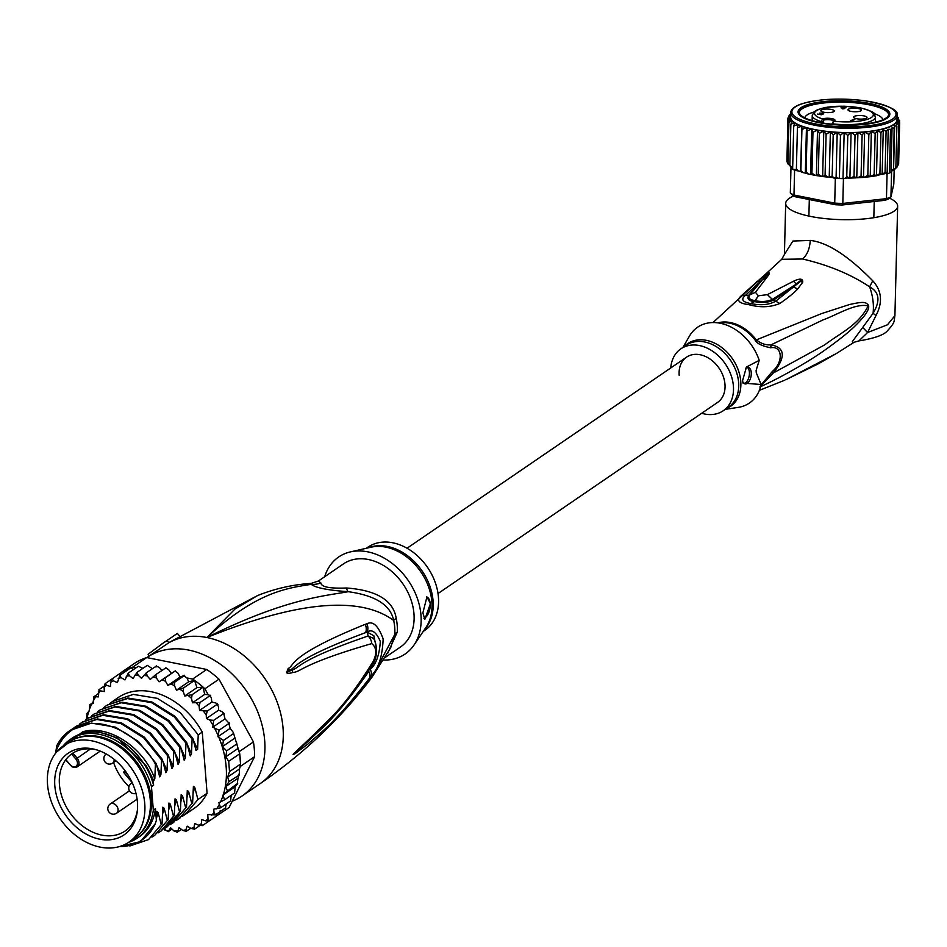 <?xml version="1.0" encoding="UTF-8"?>
<svg xmlns="http://www.w3.org/2000/svg" width="947" height="947" viewBox="0 0 947 947"><rect width="100%" height="100%" fill="white"/><g stroke="black" fill="none" stroke-linecap="round" stroke-linejoin="round"><path stroke-width="1.42" d="M47.528 784.376A58.241 43.68 -124.4 0 0 78.364 837.408A58.241 43.68 -124.4 0 0 129.005 842.084A58.241 43.68 -124.4 0 0 144.927 808.253A58.241 43.68 -124.4 0 0 144.749 803.66A58.241 43.68 -124.4 0 0 113.912 750.628A58.241 43.68 -124.4 0 0 63.271 745.94A58.241 43.68 -124.4 0 0 47.35 779.772A58.241 43.68 -124.4 0 0 47.528 784.376M63.271 745.94L68.776 742.176A58.241 43.68 55.6 0 1 119.417 746.863A58.241 43.68 55.6 0 1 150.253 799.895A58.241 43.68 55.6 0 1 150.431 804.488A58.241 43.68 55.6 0 1 134.51 838.332L129.005 842.084M64.42 756.286A49.481 37.111 -124.4 0 0 62.218 758.701A49.481 37.111 -124.4 0 0 70.859 821.783A49.481 37.111 -124.4 0 0 127.857 831.75A49.481 37.111 -124.4 0 0 130.07 829.323A49.481 37.111 -124.4 0 0 137.303 811.177A49.481 37.111 -124.4 0 0 95.091 749.42A49.481 37.111 -124.4 0 0 64.42 756.286M75.878 759.103L71.581 754.001A46.9 35.181 -124.4 0 0 68.527 756.582A46.9 35.181 -124.4 0 0 66.432 758.878A46.9 35.181 -124.4 0 0 65.852 759.624L70.137 764.726A5.315 3.989 -124.4 0 0 76.293 766.099A5.315 3.989 -124.4 0 0 76.162 759.47A5.315 3.989 -124.4 0 0 75.878 759.103L90.545 748.911M137.433 809.863A46.9 35.181 55.6 0 1 130.733 825.808A46.9 35.181 55.6 0 1 128.65 828.104A46.9 35.181 55.6 0 1 125.051 831.052A46.9 35.181 55.6 0 1 73.014 816.788A46.9 35.181 55.6 0 1 65.852 759.624L65.852 759.624M113.557 762.501A46.9 35.181 -124.4 0 0 128.934 786.602M96.357 749.775A46.9 35.181 55.6 0 0 72.114 753.623A46.9 35.181 55.6 0 0 71.581 754.001L72.895 753.102L77.098 758.097A6.44 4.83 -124.4 0 1 77.441 758.535L77.441 758.535A6.44 4.83 -124.4 0 1 77.252 766.821L100.228 751.113M132.189 782.601L123.489 772.255L125.418 772.089L128.591 775.865M168.767 642.646L257.56 595.568L234.844 609.17L206.896 637.509C323.022 590.798 371.046 603.855 393.692 620.474A22.397 7.15 168.1 0 1 396.201 618.332A50.392 37.797 55.6 0 1 397.148 624.629A50.392 37.797 55.6 0 1 397.207 625.292A50.392 37.797 55.6 0 1 397.278 632.075L387.643 653.418M318.417 581.02L320.855 582.914A22.397 21.615 128.4 0 1 311.279 584.358C315.529 587.791 327.863 590.241 348.271 591.697C324.466 596.042 284.905 598.646 206.896 637.509C255.37 592.798 285.367 588.276 311.279 584.358L311.196 583.399L318.417 581.008L343.453 563.891A50.392 37.797 -124.4 0 1 387.287 567.951A50.392 37.797 -124.4 0 1 413.969 613.845A50.392 37.797 55.6 0 1 400.344 647.097L385.393 657.313M320.855 582.914C321.222 586.962 329.769 588.655 346.472 587.992A22.397 5.043 94.2 0 0 348.271 591.697C375.426 595.462 390.566 605.05 393.692 620.474A51.126 38.354 -124.4 0 1 394.662 626.855A51.126 38.354 -124.4 0 1 394.792 634.419L390.673 647.76L371.851 677.413L394.792 634.419A22.397 10.654 -176.5 0 1 397.278 632.075M146.868 657.597A83.999 62.999 55.6 0 1 147.176 657.384A83.999 62.999 55.6 0 1 220.225 664.131A83.999 62.999 55.6 0 1 264.687 740.625A83.999 62.999 -124.4 0 1 241.982 796.06A83.999 62.999 -124.4 0 1 232.275 801.162M179.326 635.745L177.361 633.413L165.867 641.273M147.176 657.384L168.862 642.753L167.027 640.586A86.793 65.106 -124.4 0 0 163.938 642.528L148.111 654.259L148.797 656.271M167.027 640.586L161.227 644.374M149.437 655.833L148.111 654.259M369.531 678.123C332.006 727 317.565 734.73 308.177 743.845L294.896 753.824L293.085 754.321L315.54 733.002C325.744 721.484 341.618 712.298 373.177 661.397C377.024 653.548 376.563 647.606 371.78 643.593C300.708 664.214 301.631 671.802 292.931 672.465C288.894 673.625 286.799 673.613 286.645 672.429L288.196 668.452C294.872 665.753 286.752 656.093 365.293 624.31L366.951 623.765C372.94 620.723 378.338 625.778 383.144 638.905C382.446 656.52 378.421 668.878 371.07 675.992L369.531 678.123A11.198 7.765 -143.6 0 0 368.762 671.447C333.604 721.768 318.654 730.291 309.444 740.234L293.369 754.061L325.768 723.792C343.37 706.237 358.913 686.539 372.408 664.676L372.408 664.676C379.64 654.697 375.533 639.308 372.976 638.148L368.123 635.982C296.731 660.533 299.95 668.073 291.688 670.121L286.941 672.334L289.368 670.18C295.926 668.736 290.386 660.639 365.696 632.596L367.306 631.98C371.911 628.95 376.243 632.099 380.315 641.415C379.451 654.957 376.101 664.285 370.253 669.399L373.165 663.326M371.07 675.992A11.198 7.765 -144 0 0 370.253 669.399L369.91 668.736M294.896 753.824A11.198 9.6 -122.1 0 0 295.795 752.143L297.938 749.882A11.198 7.185 47.8 0 0 298.873 748.402M373.177 661.397A11.198 7.659 31 0 1 372.408 664.676M371.78 643.593A11.198 10.074 -107.9 0 0 368.111 635.982M292.931 672.465A11.198 8.736 -108.9 0 0 291.688 670.121L286.941 672.334A11.198 0.994 -23.8 0 0 286.645 672.429M286.55 672.157A11.198 4.226 -8.8 0 1 286.953 672.263L289.368 670.18A11.198 8.464 39.8 0 0 288.196 668.452M365.293 624.31A11.198 9.742 68.7 0 1 365.696 632.596L367.306 631.98A11.198 9.766 68.9 0 0 366.951 623.765M376.61 649.334L373.852 635.757L367.235 632.17L368.123 635.982M346.472 587.992C376.74 590.253 393.313 600.374 396.201 618.332M324.703 576.711A58.797 44.095 55.6 0 1 350.402 551.9A58.797 44.095 55.6 0 1 367.673 551.829A58.797 44.095 -124.4 0 1 413.732 589.851A58.797 44.095 -124.4 0 1 414.04 644.99A58.797 44.095 -124.4 0 1 383.76 660.035M430.423 603.618L424.836 619.326L422.871 612.91L426.943 596.906L430.423 603.618M423.202 631.471L424.801 630.382A50.392 37.797 -124.4 0 0 435.04 581.92A50.392 37.797 -124.4 0 0 392.733 542.773A50.392 37.797 55.6 0 0 367.921 547.177L366.323 548.266M423.96 618.486A11.198 5.883 101.2 0 0 430.187 603.582A11.198 5.883 101.2 0 0 426.635 596.87M99.494 734.351A59.637 44.734 55.6 0 1 151.473 786.708L153.615 785.241A59.637 44.734 55.6 0 0 101.637 732.895A59.637 44.734 55.6 0 0 72.268 738.092L70.125 739.56A59.637 44.734 55.6 0 1 99.494 734.351M137.433 838.024A59.637 44.734 55.6 0 0 153.319 810.159L155.45 808.691A59.637 44.734 55.6 0 1 139.576 836.556L137.433 838.024A59.637 44.734 55.6 0 1 128.685 842.309M117.677 847.044L140.452 841.611L155.249 823.724L156.373 820.362L156.717 811.378L158.078 812.479L161.262 824.612L148.549 839.587L129.822 846.002M119.571 846.547A63.84 47.883 -124.4 0 0 155.249 823.724M163.867 828.968L168.175 831.691L170.59 827.773L173.988 830.969L177.397 832.2L179.078 827.607L182.712 830.389L186.287 831.348L185.896 829.821L187.175 826.163L190.986 828.471L194.68 829.134L193.957 827.418L194.727 823.476L198.657 825.275L202.421 825.595L201.368 823.736L201.628 819.569L205.606 820.836L209.405 820.812L208.009 818.859L207.748 814.538L215.49 814.846L214.01 812.526L213.75 809.2L220.58 807.815L218.887 802.713L224.581 799.836L222.924 795.101L227.434 791.041L225.824 786.519L229.091 781.571L227.694 777.061L229.517 771.616L228.701 761.317L225.836 756.771L226.676 750.864L222.415 746.615L223.456 740.436L217.928 736.719L230.157 728.35L233.317 732.457L233.234 733.747L223.456 740.436M217.928 736.719L219.1 730.208L212.767 727.213L213.691 720.347L209.713 719.98L206.399 718.513L206.233 714.89L207.322 711.043L199.557 710.439L199.13 706.095L200.089 702.449L192.442 702.781L191.507 698.377L192.123 694.696L184.701 695.986L183.268 691.594L183.564 687.936L176.462 690.162L174.556 685.865L174.556 682.266L167.879 685.403L165.536 681.295L165.251 677.792L159.108 681.816L156.362 677.945L155.805 674.595L150.265 679.449L147.176 675.874L146.394 672.737L141.529 678.336L138.132 675.128L137.161 672.228L133.042 678.502L129.408 675.72L128.283 673.08L124.957 679.934L121.133 677.626L119.89 675.306L117.392 682.633L113.462 680.834L112.148 678.833L110.752 682.361L110.491 686.528L106.514 685.273L105.164 683.616L104.111 687.25L104.371 691.559L100.418 690.86L99.08 689.582L98.37 696.909L93.99 696.613L93.232 703.396L89.989 704.592L89.207 711.008L86.875 713.482M87.136 713.387L86.366 719.531M233.317 732.457L239.709 753.788A86.236 64.68 55.6 0 1 240.266 758.973A86.236 64.68 55.6 0 1 240.526 764.087L229.517 771.616M240.538 766.289A86.236 64.68 -124.4 0 0 240.526 764.087L239.922 767.496L240.538 766.289L254.601 756.677L229.079 807.519L215.147 816.882M204.919 688.777A86.236 64.68 -124.4 0 0 203.132 687.167L204.67 694.423L208.162 694.696L204.919 688.777L218.982 679.165L253.429 741.915A86.236 64.68 55.6 0 1 254.329 749.349A86.236 64.68 55.6 0 1 254.601 756.677M202.35 825.642L213.43 818.078A86.236 64.68 -124.4 0 0 215.016 817.143M135.966 667.836L132.675 667.185A86.236 64.68 -124.4 0 0 130.899 667.777A86.236 64.68 -124.4 0 0 123.146 671.305A86.236 64.68 -124.4 0 0 121.559 672.24L121.453 672.465M132.675 667.185L146.738 657.573L206.706 669.47A86.236 64.68 55.6 0 1 218.982 679.165M121.559 672.24L135.622 662.628A86.236 64.68 55.6 0 1 146.738 657.573M206.706 669.47L192.643 679.082L186.985 677.957L188.69 681.793L194.573 680.408A86.236 64.68 -124.4 0 0 192.643 679.082M184.701 695.986L196.929 687.617L203.132 687.167A86.236 64.68 -124.4 0 0 194.573 680.408L183.564 687.936M253.429 741.915L239.366 751.527L238.218 749.432M240.526 764.087L239.709 753.788A86.236 64.68 -124.4 0 0 239.366 751.527M199.746 825.654L194.455 829.241M220.237 810.502L219.254 814.077L209.405 820.812M226.226 803.956L225.457 808.004M225.469 807.969L215.49 814.846M231.186 795.314L230.606 800.866M230.595 800.913L220.58 807.815M222.924 795.101L235.152 786.744L234.596 792.899M234.619 792.935L224.581 799.836M235.152 786.744L237.709 783.311L227.434 791.041M225.824 786.519L237.981 778.209L237.224 784.353M229.091 781.571L239.141 775.131L239.378 772.906L237.981 778.209M227.694 777.061L239.449 769.011L239.378 772.906M239.922 767.496L239.449 769.011M239.709 753.788L228.701 761.317M171.987 829.087L168.175 831.691L168.377 830.661A83.999 62.999 -124.4 0 1 164.956 830.223M181.469 829.43L176.982 832.354M185.991 831.478L190.726 828.317M105.093 683.675L111.995 678.952M98.902 689.747L104.134 686.125M93.741 696.874L98.121 693.784M89.752 704.84L93.161 702.425M142.89 668.31L138.369 666.262L128.283 673.08M152.36 668.653L147.318 665.374L137.161 672.228M155.971 667.079L156.172 666.049L159.404 667.517L161.925 670.417M165.121 668.653L165.595 667.907L168.59 669.576L171.336 673.459L175.384 670.855M174.319 671.518L175.029 671.103L177.776 672.926L180.119 677.046L184.653 675.258M183.422 675.649L186.985 677.957M208.162 694.696L210.731 695.891L210.056 695.169L209.867 695.761L211.359 697.738L211.785 702.082L215.762 702.958L217.94 704.544L217.277 703.668L217.1 704.355L218.461 706.533L218.627 710.155L221.941 711.611L223.468 713.671L224.321 713.991L223.599 712.819L224.995 718.844L229.695 723.934L228.961 722.419L228.878 723.52L230.157 728.35M109.852 703.396L118.138 697.584A67.19 50.404 55.6 0 1 202.267 732.09L207.073 793.29A67.19 50.404 55.6 0 1 193.981 808.525L182.487 816.207M228.878 723.52L219.1 730.208M222.415 746.615L234.631 738.269M236.454 744.176L226.676 750.864M225.836 756.771L237.756 748.627M209.867 695.761L200.089 702.449M199.557 710.439L211.785 702.082M211.69 701.123L212.282 702.189M203.132 687.167L192.123 694.696M192.442 702.781L204.67 694.423M194.573 680.408L196.929 687.617M176.462 690.162L188.69 681.793M184.334 675.578L174.556 682.266M180.841 676.738L179.823 676.537M175.029 671.103L165.251 677.792M167.879 685.403L180.119 677.046M146.394 672.737L156.622 665.895M165.962 667.777L155.805 674.595M133.634 669.434L130.899 667.777L119.89 675.306M124.696 672.015L123.146 671.305L112.148 678.833M159.108 681.816L171.336 673.459M217.1 704.355L207.322 711.043M206.399 718.513L218.627 710.155M223.468 713.671L213.691 720.347M212.767 727.213L224.995 718.844M202.267 732.09L198.231 734.848L197.603 749.326L196.017 750.403L192.892 738.506L192.111 739.027L191.483 753.776L190.276 755.978L186.772 742.685L186.003 743.206L185.363 757.955L184.156 760.157L180.664 746.863L179.883 747.396L179.255 762.134L178.048 764.336L174.544 751.042L173.763 751.575L173.135 766.312L171.928 768.514L168.436 755.221L167.655 755.753L167.027 770.491L165.82 772.693L162.316 759.399L161.535 759.932L160.907 774.67L159.7 776.871L156.196 763.578L155.426 764.111L154.799 778.86L153.592 781.05L153.142 779.334L153.615 785.241M153.319 810.159L151.473 786.708M155.45 808.691L156.373 820.362M148.549 839.587L161.262 824.612M162.032 824.091L162.825 807.199L164.186 808.3L167.37 820.433L154.657 835.408L151.911 837.112M154.657 835.408L167.37 820.433M168.152 819.901L168.945 803.02L170.306 804.121L173.49 816.255L160.777 831.217L158.019 832.934M161.132 830.969L171.561 820.469L173.49 816.255M174.26 815.722L175.053 798.842L176.414 799.943L179.599 812.076L176.9 816.823L166.885 827.039L164.127 828.755M167.252 826.79L179.599 812.076M180.38 811.543L181.173 794.663L182.534 795.764L185.719 807.898L173.005 822.86L170.259 824.565M173.408 822.588L185.719 807.898M186.488 807.365L187.293 790.485L188.642 791.585L191.827 803.719L179.113 818.682L176.367 820.386M179.492 818.421L191.827 803.719M192.608 803.186L193.401 786.294L194.762 787.395L197.947 799.54L185.233 814.503M207.073 793.29L197.947 799.54M156.196 763.578L138.463 741.56L115.51 727.166L91.445 723.117L70.125 730.409M168.436 755.221L150.715 733.227L127.738 718.809L103.637 714.76L82.247 722.123M153.142 779.334L146.288 765.922L117.227 737.95L97.056 731.333L82.709 731.782C108.526 724.041 143.932 747.503 154.799 778.86M162.316 759.399L144.382 737.204L121.453 722.916L97.423 718.951L76.162 726.278M55.577 753.267L56.737 745.834A67.19 50.404 55.6 0 1 69.829 730.599A67.19 50.404 55.6 0 1 78.613 726.148C103.105 716.323 139.008 734.067 155.426 764.111M79.288 724.301L81.88 722.372L102.761 715.305L126.791 719.27L149.721 733.558L167.655 755.753M73.168 728.48L75.76 726.55L96.783 719.471L120.849 723.52L143.802 737.914L161.535 759.932M85.396 720.122L87.988 718.193L108.976 711.114L133.077 715.163L156.054 729.581L173.763 751.575M174.544 751.042L156.622 728.859L133.74 714.583L109.698 710.581L88.402 717.909M91.516 715.944L94.108 714.014L115.037 706.936L139.079 710.937L161.961 725.213L179.883 747.396M180.664 746.863L162.86 724.786L139.86 710.404L115.83 706.403L94.108 714.014M97.624 711.765L100.216 709.836L121.169 702.757L145.187 706.758L168.199 721.141L186.003 743.206M186.772 742.685L168.968 720.608L146.098 706.273L122.045 702.212L100.216 709.836M192.892 738.506L174.994 716.346L151.97 701.999L127.987 698.046L107.106 705.124L127.371 698.566L151.437 702.627L174.307 716.962L192.111 739.027M103.744 707.587L106.336 705.657M112.444 701.467L133.326 694.4L157.309 698.353L180.332 712.689L198.231 734.848M82.709 731.782L56.619 751.977M55.624 752.486C59.827 740.282 67.486 731.498 78.613 726.148M156.752 765.448L160.907 774.67M162.872 761.258L167.027 770.491M158.078 812.479L156.456 818.255M164.186 808.3L162.564 814.077M170.306 804.121L168.684 809.898M168.98 757.079L173.135 766.312M176.414 799.943L174.793 805.719M175.1 752.901L179.255 762.134M181.208 748.722L185.363 757.955M187.328 744.543L191.483 753.776M182.534 795.764L180.913 801.541M188.642 791.585L187.021 797.362M193.437 740.365L197.603 749.326M194.762 787.395L193.141 793.184M195.982 750.403L197.509 749.349M62.964 746.153A59.637 44.734 55.6 0 1 70.125 739.56M139.801 833.822A57.956 43.467 -124.4 0 0 146.039 778.209A57.956 43.467 -124.4 0 0 98.701 736.517A57.956 43.467 -124.4 0 0 74.908 738.885M407.044 548.23L686.599 357.126A27.439 20.585 55.6 0 1 710.451 359.339A27.439 20.585 55.6 0 1 724.976 384.316A27.439 20.585 55.6 0 1 717.566 402.428A27.439 20.585 -124.4 0 0 724.976 384.316A27.439 20.585 -124.4 0 0 710.451 359.339A27.439 20.585 -124.4 0 0 686.599 357.126A27.439 20.585 -124.4 0 0 679.177 375.237M832.697 124.246L832.709 123.832A31.642 8.405 1.4 0 0 875.502 117.026C873.075 114.007 879.799 113.391 860.787 107.946L844.179 106.194L825.547 107.425L817.521 109.686L814.006 111.876L812.254 115.439A31.642 8.405 1.4 0 0 821.085 121.536L822.576 118.943L823.488 120.21L822.789 122.992M841.859 107.769L845.34 107.591L841.847 108.041M821.333 114.753L818.255 114.232L821.108 114.563L820.22 113.889L822.955 113.664L819.569 113.131L822.304 113.166L823.736 113.77L821.333 114.753M823.274 113.403L823.263 114.007M818.255 114.504L817.368 114.102L818.03 114.054M841.031 107.875L845.955 107.757M843.363 108.751L841.043 107.603M844.546 108.574L842.972 108.893L842.274 108.751L843.375 108.337M845.967 107.354L844.546 108.301M854.904 119.63L850.501 120.896L852.951 119.571L854.904 119.63M854.679 116.209A6.724 1.787 -178.6 0 1 862.244 115.652A6.724 1.787 -178.6 0 1 867.002 117.487A6.724 1.787 -178.6 0 1 865.901 118.434A6.724 1.787 -178.6 0 1 858.337 118.979A6.724 1.787 -178.6 0 1 853.567 117.156A6.724 1.787 -178.6 0 1 854.679 116.209M821.96 109.722A6.724 1.787 -178.6 0 1 829.525 109.165A6.724 1.787 -178.6 0 1 834.283 111A6.724 1.787 -178.6 0 1 833.182 111.935A6.724 1.787 -178.6 0 1 825.618 112.492A6.724 1.787 -178.6 0 1 820.86 110.657A6.724 1.787 -178.6 0 1 821.96 109.722M849.104 108.869A6.724 1.787 -178.6 0 1 856.668 108.313A6.724 1.787 -178.6 0 1 861.427 110.148A6.724 1.787 -178.6 0 1 860.326 111.083A6.724 1.787 -178.6 0 1 852.762 111.639A6.724 1.787 -178.6 0 1 847.991 109.805A6.724 1.787 -178.6 0 1 849.104 108.869M832.709 123.832L832.176 123.382L832.709 123.832L833.798 121.169L832.827 122.068M874.128 113.581A39.194 10.405 -178.6 0 1 882.912 119.772M869.216 103.401A45.918 12.193 -178.6 0 1 888.002 117.452A45.918 12.193 -178.6 0 1 882.284 120.6A45.918 12.193 -178.6 0 1 818.693 122.589A45.918 12.193 -178.6 0 1 799.753 115.25A45.918 12.193 -178.6 0 1 805.625 105.389A45.918 12.193 -178.6 0 1 869.216 103.401M884.936 200.302L842.226 204.99L842.818 203.439L886.451 198.645A55.991 14.868 1.4 0 0 888.807 197.816A55.991 14.868 1.4 0 0 890.926 196.94L888.665 198.882A53.754 14.276 1.4 0 1 884.936 200.302L886.451 198.645L887.079 173.822A55.991 14.868 1.4 0 0 889.434 172.993L890.511 129.822L892.05 127.821L894.134 128.212L894.666 125.584L896.892 126.472L896.407 123.501L898.739 124.637L897.247 121.5L899.65 122.719L897.164 119.571L899.603 120.778L897.046 117.842M811.993 173.692L810.857 174.485L808.43 174.059L806.098 171.963L805.471 173.159L803.056 172.614L800.89 170.472L800.629 171.419L801.837 126.093L797.421 127.821L797.93 124.471L793.716 126.058L794.817 122.743L790.875 124.187L792.544 120.944L788.934 122.27L791.147 119.097L787.94 120.316L786.981 161.913M812.964 132.26L817.521 130.059A53.198 14.134 -178.6 0 1 811.721 128.91L812.964 132.26L811.934 173.265L815.462 175.408L810.857 174.485M842.226 204.99A53.754 14.276 -178.6 0 1 835.467 204.73L834.721 203.12L793.977 195.046L795.587 196.822A53.754 14.276 -178.6 0 1 792.544 195.141L790.331 193.034A55.991 14.868 -178.6 0 0 793.977 195.046L794.592 170.223L798.321 170.981L796.391 168.826L796.51 170.211M843.446 178.616L842.818 203.439A55.991 14.868 -178.6 0 1 834.721 203.12L835.337 178.296A55.991 14.868 1.4 0 0 839.385 178.498A55.991 14.868 1.4 0 0 843.446 178.616L845.482 178.391L846.76 176.497L847.778 135.48L850.418 132.722L851.921 132.698L855.034 135.385L857.911 132.343L856.775 177.681L857.651 177.787L861.072 176.047L862.101 135.03L864.647 131.929L868.849 134.427L871.358 131.337L875.158 133.598L877.597 130.65L880.947 132.533L883.255 129.928L886.084 131.266L888.227 129.277L890.63 129.372M835.467 204.73L795.587 196.822M790.331 193.034L790.958 168.211A55.991 14.868 1.4 0 0 792.639 169.229A55.991 14.868 1.4 0 0 794.592 170.223M894.169 169.702L893.802 184.061L890.926 196.94L891.577 171.952L889.434 172.993A55.991 14.868 1.4 0 0 891.541 172.117M887.079 173.822L889.434 172.993M854.016 176.402L850.797 178.024L856.195 177.858L854.016 176.402L855.034 135.385M848.11 178.095L850.797 178.024M849.909 177.906L851.093 132.556A53.198 14.134 -178.6 0 1 844.156 132.533L847.778 135.48M847.068 178.143L845.493 178M849.293 178.048L846.76 176.497M877.597 130.65L876.472 175.751L886.51 172.78L886.487 173.881M884.119 173.976L882.474 174.319M835.337 178.296L833.431 177.918L836.083 177.598L839.385 178.498L845.482 178.391M831.975 177.551L833.443 177.539L832.176 175.929L829.844 177.29L830.921 177.42M825.086 175.266L823.144 176.568L828.376 177.16L825.086 175.266L826.104 134.261L830.377 131.751L829.229 177.089L829.844 177.29M818.303 174.378L816.776 175.633L821.736 176.391L818.303 174.378L819.333 133.361L823.783 131.017L826.104 134.261M808.43 174.059L805.471 173.159M821.736 176.391L823.144 176.568M815.462 175.408L816.776 175.633M828.376 177.16L829.229 177.089M803.056 172.614L800.736 171.679M797.848 170.768L797.125 170.496M800.629 171.419L798.321 170.981M796.415 169.75L792.639 169.229L793.716 126.058M792.675 167.891L790.958 168.211M790.461 166.66L791.088 167.607M791.1 167.217L789.845 165.204L791.076 166.506M789.893 165.843L787.916 163.286L788.295 164.518M787.916 163.417L786.91 161.333M786.945 160.067L787.928 117.984M788.792 116.469L790.402 115.285L787.892 118.375L790.485 117.215L787.94 120.316M788.804 116.41L789.194 115.333M790.721 113.829L789.467 114.954M891.885 170.614L891.577 171.952M898.573 164.174L897.709 165.701M897.318 166.79L895.767 168.294M895.282 168.602L895.862 167.489L893.554 170.093L893.104 169.229L891.612 170.839M894.666 125.584L893.554 170.093L894.134 128.212M892.05 127.821L890.949 172.188M888.227 129.277L887.114 173.644M886.51 172.78L885.066 172.283L886.084 131.266M883.255 129.928L882.142 174.437L879.917 173.55L880.947 132.533M885.066 172.283L882.142 174.437M879.917 173.55L876.472 175.751L874.14 174.615L875.158 133.598M871.358 131.337L870.222 176.663L864.185 177.314L867.819 175.444L868.849 134.427M874.14 174.615L870.222 176.663L867.819 175.444M876.449 175.751L870.222 176.663M898.632 163.736L899.65 122.719M897.72 165.654L898.739 124.637M895.862 167.489L896.892 126.472M861.072 176.047L863.119 177.409L857.651 177.787M863.119 177.409L864.185 177.314M839.385 178.498L840.463 135.326L843.398 132.663L844.156 132.533L843.031 177.858M832.176 175.929L833.194 134.912L837.219 132.26L840.463 135.326M844.156 132.533A53.198 14.134 -178.6 0 1 837.219 132.26L836.083 177.598M837.219 132.26A53.198 14.134 -178.6 0 1 830.377 131.751L833.194 134.912M830.377 131.751A53.198 14.134 -178.6 0 1 823.783 131.017L822.647 176.343M823.783 131.017A53.198 14.134 -178.6 0 1 817.521 130.059L819.333 133.361M817.521 130.059L816.397 175.396M811.721 128.91A53.198 14.134 -178.6 0 1 806.453 127.585L807.128 130.946L811.721 128.91L810.585 174.248M806.453 127.585A53.198 14.134 -178.6 0 1 801.837 126.093L801.92 129.455L806.453 127.585L805.329 172.91M806.098 171.963L807.128 130.946M800.89 170.472L801.92 129.455M796.391 168.826L797.421 127.821M789.845 165.204L790.875 124.187M787.916 163.286L788.934 122.27M896.951 117.475L898.596 118.825M898.218 117.594L898.608 118.695M898.04 117.345L897.081 116.517M899.567 122.045L899.543 120.233M864.647 131.929L863.51 177.255M897.105 115.404C899.105 110.136 888.416 105.271 865.037 100.784C838.9 97.695 817.297 98.879 800.215 104.348L800.061 104.407C793.858 106.845 790.757 109.627 790.757 112.74A53.198 14.134 1.4 0 0 828.353 127.229A53.198 14.134 1.4 0 0 888.179 122.932A53.198 14.134 1.4 0 0 888.333 122.885A53.198 14.134 1.4 0 0 897.105 115.404L896.998 119.713A53.198 14.134 1.4 0 1 888.227 127.194A53.198 14.134 -178.6 0 1 857.911 132.343L862.101 135.03M857.911 132.343A53.198 14.134 -178.6 0 1 851.093 132.556M801.837 126.093A53.198 14.134 -178.6 0 1 797.93 124.471A53.198 14.134 -178.6 0 1 794.817 122.743A53.198 14.134 -178.6 0 1 792.544 120.944A53.198 14.134 -178.6 0 1 791.147 119.097A53.198 14.134 -178.6 0 1 790.638 117.061L790.757 112.74M804.713 117.819A39.194 10.405 -178.6 0 1 811.082 112.977A39.194 10.405 -178.6 0 1 813.804 112.077M770.692 347.774L771.083 344.826C785.229 347.656 785.974 357.043 773.297 372.976L772.539 371.236C783.678 361.872 782.388 345.43 770.692 347.774C762.193 346.093 757.044 343.607 755.268 340.304L821.842 313.516L849.471 304.543C863.889 301.335 865.676 301.986 868.494 305.277C869.819 309.018 865.428 315.801 855.342 325.65C849.601 331.557 839.267 339.831 824.34 350.461C810.265 360.57 781.559 377.297 759.825 386.992M670.748 367.957A37.513 28.138 55.6 0 1 680.905 348.804A37.513 28.138 55.6 0 1 699.383 345.537A37.513 28.138 55.6 0 1 730.871 374.669A37.513 28.138 55.6 0 1 723.248 410.749A37.513 28.138 55.6 0 1 704.769 414.028A37.513 28.138 55.6 0 1 701.715 413.259M747.325 367.448A8.405 4.415 -78.8 0 1 749.385 372.171A8.405 4.415 -78.8 0 1 744.141 383.535M742.732 381.688A8.405 4.415 101.2 0 0 745.029 383.914A8.405 4.415 101.2 0 0 751.255 372.55A8.405 4.415 101.2 0 0 748.296 367.436A8.405 4.415 101.2 0 0 745.407 368.537M725.295 409.353L738.175 407.399A45.918 34.435 -124.4 0 0 761.128 384.518L743.016 383.097L742.602 380.552L746.437 367.022L759.222 360.345A45.918 34.435 -124.4 0 0 720.182 323.235A45.918 34.435 -124.4 0 0 689.44 336.114L682.941 347.407M766.703 277.601C771.272 271.671 769.982 271.327 762.844 276.583L741.252 295.795C736.139 300.365 738.636 303.324 748.769 304.65C760.11 307.775 770.467 307.384 779.819 303.478C787.738 298.009 793.716 293.156 797.753 288.93L802.736 282.147C802.973 278.513 799.884 278.205 793.491 281.235L767.39 294.635L772.385 299.382L767.39 294.635L758.31 295.807L755.434 292.28L749.811 294.86L765.117 276.477C770.337 271.197 769.651 272.156 763.057 279.329L766.703 277.601L755.434 292.28L749.787 294.908C747.668 297.737 749.444 299.678 755.138 300.72L755.233 300.732C761.921 302.046 767.638 301.584 772.385 299.382L773.273 300.163C768.692 302.531 762.418 303.016 754.439 301.608C748.686 300.897 746.781 298.802 748.734 295.31L745.585 295.204L760.761 281.129L748.769 295.263M793.491 281.235L796.143 283.911C802.026 279.424 803.458 278.607 800.428 281.46L772.444 299.347L775.7 301.205C769.082 304.875 760.654 305.644 750.403 303.502C742.259 301.963 740.649 299.205 745.585 295.204L741.252 295.795M759.222 360.345L756.097 370.514L756.274 372.763L761.128 384.518M756.783 281.389L760.761 281.129L765.117 276.477L762.844 276.583M773.332 300.128L793.408 287.059L775.7 301.205L779.819 303.478M802.736 282.147L800.428 281.46L793.408 287.059L797.753 288.93M760.808 385.926L773.297 372.976L824.707 344.862C839.658 333.439 859 324.939 868.127 305.857L868.494 305.277M772.539 371.236L761.009 385.05M717.897 322.856A39.324 29.499 -124.4 0 1 730.433 322.56A39.324 29.499 -124.4 0 1 730.788 322.631L730.788 322.631A39.324 29.499 -124.4 0 1 756.108 339.724C760.997 343.619 765.981 345.324 771.083 344.826L822.765 320.039C838.426 314.238 855.07 303.147 868.127 305.857M758.31 295.807L755.233 300.732M758.263 295.795L754.439 301.608L748.769 304.65M785.785 379.747L817.877 364.039L836.331 353.551L785.785 379.747M854.147 342.258L836.331 353.551M784.743 380.209L759.376 390.353M889.505 198.16A55.991 14.868 -178.6 0 1 897.649 206.174A55.991 14.868 -178.6 0 1 868.056 218.508A55.991 14.868 -178.6 0 1 810.869 216.484A55.991 14.868 -178.6 0 1 785.69 203.38L784.424 254.435L781.737 259.289L802.594 259.005C828.566 265.053 850.903 274.334 869.63 286.858C879.396 292.078 880.544 300.897 873.063 313.303L852.3 341.678L853.578 342.636M854.17 342.246L858.858 340.932L867.582 332.515L863.013 327.78M784.424 254.435L792.888 241.047L810.265 240.42C827.418 242.349 848.24 255.808 872.755 280.797C881.811 290.753 882.888 302.342 875.987 315.564L867.582 332.515L887.493 324.774L894.915 315.659C893.779 321.637 895.744 321.684 887.197 331.059C883.693 335.072 874.259 338.363 858.858 340.932L858.976 340.92M785.69 203.38A55.991 14.868 -178.6 0 1 793.858 195.934M888.677 114.646A44.793 11.897 1.4 0 0 855.958 102.892A44.793 11.897 1.4 0 0 806.536 106.656L806.56 105.579A44.793 11.897 -178.6 0 1 856.964 101.909A44.793 11.897 -178.6 0 1 888.736 114.114A44.793 11.897 -178.6 0 1 881.349 120.411L881.349 120.411A44.793 11.897 -178.6 0 1 830.945 124.081A44.793 11.897 -178.6 0 1 799.173 111.876A44.793 11.897 -178.6 0 1 806.56 105.579L806.536 106.656A44.793 11.897 1.4 0 0 799.209 112.421M799.173 111.876L799.15 112.953A44.793 11.897 1.4 0 0 800.322 115.759M887.41 117.937A44.793 11.897 1.4 0 0 888.712 115.191L888.736 114.114M70.149 764.904A6.44 4.83 -124.4 0 0 77.252 766.821L74.351 767.532L72.09 766.833L70.149 764.904M70.137 764.726L65.674 760.003M112.989 803.494A5.599 4.202 -124.4 0 0 110.231 803.991A5.599 5.599 0 0 0 112.302 814.1A5.599 5.599 0 0 0 116.552 813.236A5.599 4.202 -124.4 0 0 117.7 807.85A5.599 4.202 -124.4 0 0 112.989 803.494M106.206 753.966A5.599 5.599 0 0 0 108.36 764.016A5.599 5.599 0 0 0 112.61 763.14A5.599 4.202 -124.4 0 0 114.114 759.316M132.367 782.98A5.599 4.202 -124.4 0 0 131.171 783.489A5.599 5.599 0 0 0 136.013 793.444M123.489 772.255L125.075 770.692M414.04 644.99L425.878 627.53A50.736 38.046 -124.4 0 0 425.759 580.274A50.736 38.046 -124.4 0 0 386.459 547.271A50.736 38.046 -124.4 0 0 385.867 547.153A50.736 38.046 -124.4 0 0 370.964 547.212L350.402 551.9M424.315 629.826A50.392 37.797 -124.4 0 0 428.233 581.991A50.392 37.797 -124.4 0 0 387.962 546.561A50.392 37.797 -124.4 0 0 387.37 546.443A50.392 37.797 -124.4 0 0 368.265 547.828M241.982 796.06L260.33 783.512A83.999 62.999 -124.4 0 0 283.035 728.089A83.999 62.999 55.6 0 0 206.896 637.509A83.999 62.999 -124.4 0 0 168.862 642.753M223.314 794.711A83.999 62.999 -124.4 0 0 226.144 766.585A83.999 62.999 -124.4 0 0 219.112 737.962M88.805 711.386A83.999 62.999 -124.4 0 0 86.923 718.939M173.988 830.969A83.999 62.999 -124.4 0 0 177.314 830.91M182.712 830.389A83.999 62.999 -124.4 0 0 185.896 829.821M190.986 828.471A83.999 62.999 -124.4 0 0 193.957 827.418M198.657 825.275A83.999 62.999 -124.4 0 0 201.368 823.736M205.606 820.836A83.999 62.999 -124.4 0 0 208.009 818.859M211.702 815.237A83.999 62.999 -124.4 0 0 214.01 812.526M216.626 808.916A83.999 62.999 -124.4 0 0 219.053 804.855M220.497 801.979A83.999 62.999 -124.4 0 0 222.971 795.764M147.176 675.874A83.999 62.999 -124.4 0 0 143.743 675.436M138.132 675.128A83.999 62.999 -124.4 0 0 134.805 675.199M129.408 675.72A83.999 62.999 -124.4 0 0 126.235 676.288M121.133 677.626A83.999 62.999 -124.4 0 0 118.162 678.691M113.462 680.834A83.999 62.999 -124.4 0 0 110.752 682.361M106.514 685.273A83.999 62.999 -124.4 0 0 104.111 687.25M100.418 690.86A83.999 62.999 -124.4 0 0 98.109 693.571M95.493 697.181A83.999 62.999 -124.4 0 0 93.066 701.242M91.622 704.13A83.999 62.999 -124.4 0 0 89.148 710.345M156.362 677.945A83.999 62.999 -124.4 0 0 152.893 677.01M165.536 681.295A83.999 62.999 -124.4 0 0 162.091 679.887M174.556 685.865A83.999 62.999 -124.4 0 0 171.194 684.006M183.268 691.594A83.999 62.999 -124.4 0 0 180.037 689.309M191.507 698.377A83.999 62.999 -124.4 0 0 188.465 695.714M199.13 706.095A83.999 62.999 -124.4 0 0 196.337 703.088M206.233 714.89A83.999 62.999 -124.4 0 0 203.534 711.315M212.649 724.775A83.999 62.999 -124.4 0 0 209.713 719.98M217.917 735.156A83.999 62.999 -124.4 0 0 214.827 728.752M174.272 815.663L176.9 816.823M833.739 121.038A5.599 1.492 -178.6 0 0 829.418 119.701A5.599 1.492 -178.6 0 0 823.523 120.198A1.125 0.9 -110.8 0 0 822.612 118.931L822.576 118.943A29.393 7.813 -178.6 0 1 821.534 108.503A29.393 7.813 -178.6 0 1 860.397 107.982A29.393 7.813 -178.6 0 1 870.08 118.245A29.393 7.813 -178.6 0 1 833.798 121.169L833.834 121.157A1.125 0.9 69.2 0 0 833.407 121.192L833.786 121.263M822.612 118.931A6.724 1.787 -178.6 0 1 831.726 118.6A6.724 1.787 -178.6 0 1 834.07 121.062A6.724 1.787 -178.6 0 1 833.834 121.157M823.44 123.098L823.488 120.21M821.049 122.684L821.085 121.536L822.825 121.524M887.422 121.618A52.073 13.826 1.4 0 0 872.72 102.134A52.073 13.826 1.4 0 0 800.641 104.312A52.073 13.826 1.4 0 0 800.487 104.371A52.073 13.826 1.4 0 0 815.201 123.856A52.073 13.826 1.4 0 0 887.28 121.678A52.073 13.826 1.4 0 0 887.422 121.618M865.309 131.976A53.754 14.276 1.4 0 0 888.831 127.241A53.754 14.276 1.4 0 0 897.567 119.724M851.921 132.698A53.754 14.276 1.4 0 0 857.331 132.533M844.913 132.698A53.754 14.276 1.4 0 0 850.418 132.722M837.894 132.45A53.754 14.276 1.4 0 0 843.398 132.663M830.981 131.964A53.754 14.276 1.4 0 0 836.39 132.367M824.269 131.242A53.754 14.276 1.4 0 0 829.513 131.822M817.912 130.295A53.754 14.276 1.4 0 0 822.872 131.053M811.981 129.159A53.754 14.276 1.4 0 0 816.586 130.07M806.607 127.833A53.754 14.276 1.4 0 0 810.774 128.887M801.86 126.342A53.754 14.276 1.4 0 0 805.53 127.525M797.836 124.72A53.754 14.276 1.4 0 0 800.937 125.998M794.604 122.98A53.754 14.276 1.4 0 0 797.078 124.353M792.213 121.169A53.754 14.276 1.4 0 0 794.012 122.601M790.698 119.31A53.754 14.276 1.4 0 0 791.81 120.778M790.094 117.369A53.754 14.276 1.4 0 0 790.485 118.908M790.698 115.013A53.754 14.276 1.4 0 0 790.082 117.061M858.787 132.45A53.754 14.276 1.4 0 0 864.256 132.071M897.555 119.417A53.754 14.276 1.4 0 0 897.152 117.878M755.268 340.304A39.194 29.404 -124.4 0 0 730.03 323.27A39.194 29.404 -124.4 0 0 729.675 323.199A39.194 29.404 -124.4 0 0 719.152 323.045M723.248 410.749L728.468 407.186A37.513 28.138 -124.4 0 0 736.091 371.106A37.513 28.138 -124.4 0 0 704.604 341.962A37.513 28.138 -124.4 0 0 704.142 341.879A37.513 28.138 -124.4 0 0 686.125 345.241L680.905 348.804M684.184 346.566A37.987 28.493 55.6 0 1 705.858 340.245A37.987 28.493 55.6 0 1 706.32 340.328A37.987 28.493 55.6 0 1 739.122 372.609A37.987 28.493 55.6 0 1 726.527 408.512M872.755 280.797L869.63 286.858A54.879 41.159 55.6 0 1 873.063 313.303L875.987 315.564M810.265 240.42C809.721 248.765 807.164 254.968 802.594 259.005M129.443 790.852L110.231 803.991M115.96 760.855L112.61 763.14M132.249 782.743L131.171 783.489M137.114 799.185L116.552 813.236M260.33 783.512C304.094 753.386 341.263 718.027 371.84 677.413M311.196 583.399C292.694 584.607 274.819 588.655 257.56 595.568M236.525 742.495L237.295 745.62M166.885 827.039L167.666 826.518M179.113 818.682L179.894 818.149M160.777 831.217L161.546 830.697M173.005 822.86L173.786 822.327M69.829 730.599L70.421 730.196M81.88 722.372L82.649 721.839M75.76 726.55L76.541 726.018M87.988 718.193L88.769 717.66M717.566 402.428L438.011 593.532M808.892 216.082L809.306 199.545M873.832 217.703L874.235 201.474M831.975 124.187L833.407 121.192M812.124 120.624L812.254 115.439M875.371 122.199L875.502 117.026M891.695 171.123L895.59 168.637M781.737 259.289L713.02 322.548M897.649 206.174L894.915 315.659"/></g></svg>
